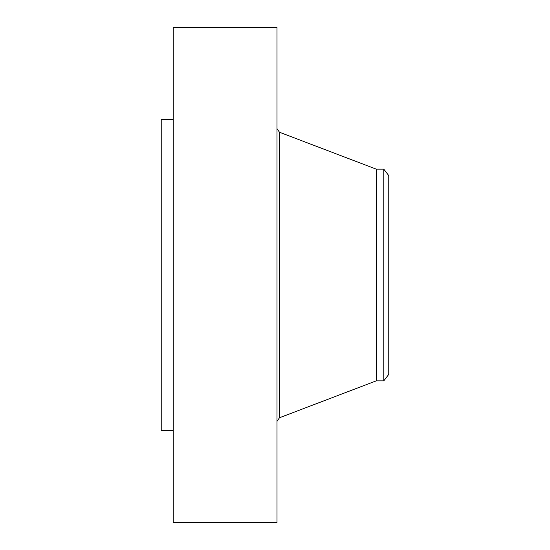 <?xml version="1.0" encoding="UTF-8"?>
<svg xmlns="http://www.w3.org/2000/svg" width="550" height="550" viewBox="0 0 550 550"><rect width="100%" height="100%" fill="white"/><g stroke="black" fill="none" stroke-linecap="round" stroke-linejoin="round"><path stroke-width="0.82" d="M173.209 522.5L173.209 27.5L276.994 27.5L276.994 522.5L173.209 522.5M383.776 380.868L383.776 169.132L388.768 175.642L388.768 374.357L383.776 380.868L376.234 380.868L376.234 169.132L279.462 132.234L276.994 128.652M173.209 430.684L161.233 430.684L161.233 119.316L173.209 119.316M376.234 380.868L279.462 417.766L279.462 132.234M279.462 417.766L276.994 421.348M383.776 169.132L376.234 169.132"/></g></svg>
